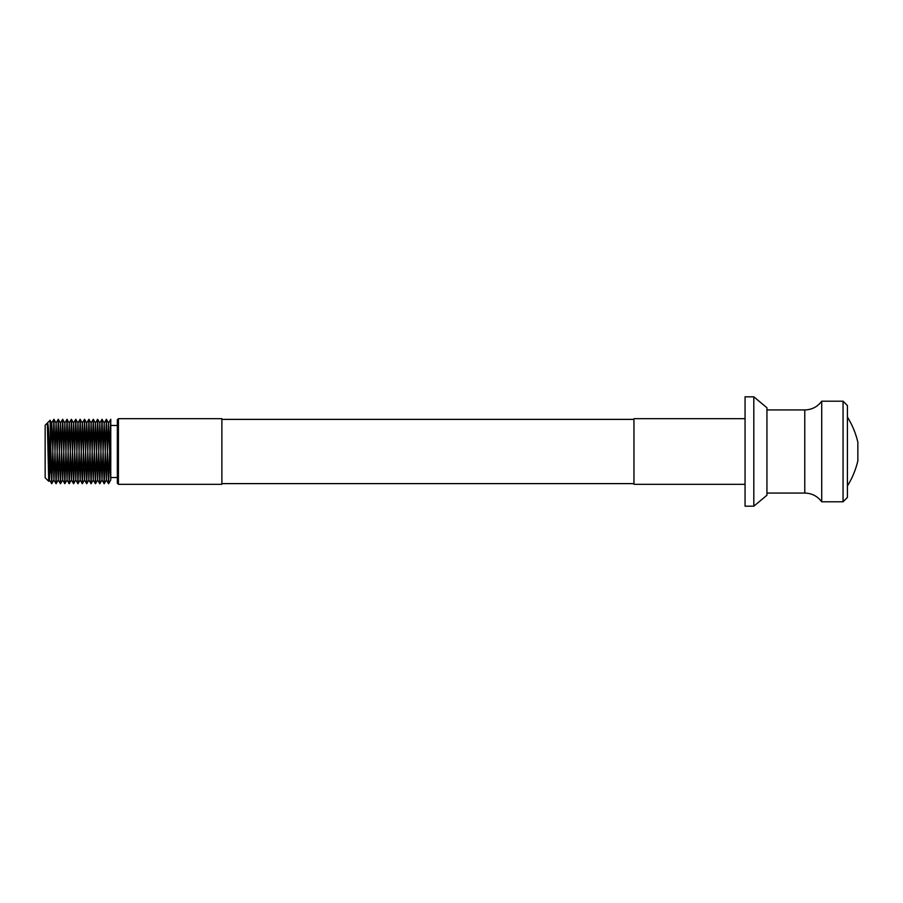 <?xml version="1.0" encoding="UTF-8"?>
<svg xmlns="http://www.w3.org/2000/svg" width="903" height="903" viewBox="0 0 903 903"><rect width="100%" height="100%" fill="white"/><g stroke="black" fill="none" stroke-linecap="round" stroke-linejoin="round"><path stroke-width="1.35" d="M117.334 483.218L117.334 419.782L118.417 418.687L118.417 484.313L117.334 483.218M49.53 444.039L48.739 481.31L45.15 477.743L45.15 425.257L50.105 420.29L51.708 483.726L53.898 419.274L56.11 483.703L58.3 419.297L60.49 483.703L62.668 419.297L64.858 483.703L67.048 419.297L69.238 483.703L71.416 419.297L73.583 483.726L75.796 419.297L77.963 483.726L80.175 419.297L82.331 483.726L84.543 419.297L86.711 483.726L88.923 419.297L91.079 483.726L93.269 419.274L95.458 483.726L97.648 419.274L99.827 483.726L102.016 419.274L104.206 483.726L106.419 419.297L108.574 483.726L110.742 419.297L110.764 479.956L110.764 419.274M48.728 481.322L47.34 423.067C48.683 420.629 49.925 454.344 51.121 472.901M117.334 425.471L110.764 425.471M117.334 477.529L110.764 477.529M753.813 396.823L766.94 407.761L766.94 495.239L753.813 506.177L753.813 396.823L745.065 396.823L745.065 506.177L753.813 506.177M118.417 418.687L221.878 418.687L221.878 484.313L118.417 484.313M221.878 483.613L633.951 483.613M221.878 419.387L633.951 419.387M745.065 418.687L633.951 418.687L633.951 484.313L745.065 484.313M110.764 479.956L108.608 483.703M47.362 423.089L49.496 479.911L50.399 460.462M50.737 446.567L51.742 423.089L53.932 479.911L56.11 423.089L58.3 479.911L60.49 423.089L62.679 479.911L64.858 423.089L67.048 479.911L69.238 423.089L71.427 479.911L73.606 423.089L75.773 479.933L77.985 423.089L80.175 479.911L82.365 423.089L84.521 479.933L86.711 423.067L88.889 479.933L91.113 423.089L93.269 479.933L95.458 423.067L97.648 479.933L99.827 423.067L102.016 479.933L104.206 423.067L106.396 479.933L108.574 423.067L110.742 479.911M106.373 419.297L104.172 423.089M847.42 417.051C852.274 424.85 855.751 433.226 857.85 442.165L857.85 460.835C855.751 469.774 852.274 478.15 847.42 485.949M847.42 405.571L847.42 497.429L843.052 501.808L843.052 401.192L847.42 405.571M843.052 501.808L821.719 501.808L821.719 401.192L843.052 401.192M766.94 493.061L804.776 493.061L804.776 409.939C811.831 409.759 817.486 406.847 821.719 401.192M766.94 409.939L804.776 409.939M49.496 479.911L51.685 483.703M51.685 423.089L53.875 419.297L56.11 423.089M53.875 479.911L56.065 483.703M56.054 423.089L58.255 419.297M58.243 479.911L60.433 483.703M60.433 423.089L62.623 419.297L64.858 423.089M62.623 479.911L64.813 483.703M64.813 423.089L67.003 419.297M66.991 479.911L69.181 483.703M69.181 423.089L71.371 419.297L73.606 423.089M71.371 479.911L73.561 483.703M73.561 423.089L75.75 419.297M75.739 479.911L77.929 483.703M77.929 423.089L80.119 419.297M80.119 479.911L82.308 483.703M82.308 423.089L84.498 419.297M84.498 479.911L86.688 483.703M86.677 423.089L88.866 419.297M88.866 479.911L91.056 483.703M91.056 423.089L93.246 419.297M93.246 479.911L95.436 483.703M95.425 423.089L97.614 419.297M97.614 479.911L99.804 483.703M99.804 423.089L101.994 419.297M101.994 479.911L104.184 483.703M106.362 479.911L108.552 483.703M108.552 423.089L110.742 419.297M106.419 419.297L108.608 423.089M49.552 479.911L48.739 481.31M51.742 423.089L50.128 420.301M53.932 479.911L51.731 483.703M58.3 479.911L56.11 483.703M60.49 423.089L58.3 419.297M62.679 479.911L60.49 483.703M67.048 479.911L64.858 483.703M69.238 423.089L67.048 419.297M71.427 479.911L69.238 483.703M75.796 479.911L73.606 483.703M77.985 423.089L75.796 419.297M80.175 479.911L77.985 483.703M82.365 423.089L80.175 419.297M84.543 479.911L82.354 483.703M86.733 423.089L84.543 419.297M88.923 479.911L86.733 483.703M91.113 423.089L88.923 419.297M93.291 479.911L91.101 483.703M95.481 423.089L93.291 419.297M97.671 479.911L95.481 483.703M99.861 423.089L97.671 419.297M102.05 479.911L99.849 483.703M104.229 423.089L102.039 419.297M106.419 479.911L104.229 483.703M821.719 501.808C817.486 496.153 811.831 493.241 804.776 493.061"/></g></svg>
